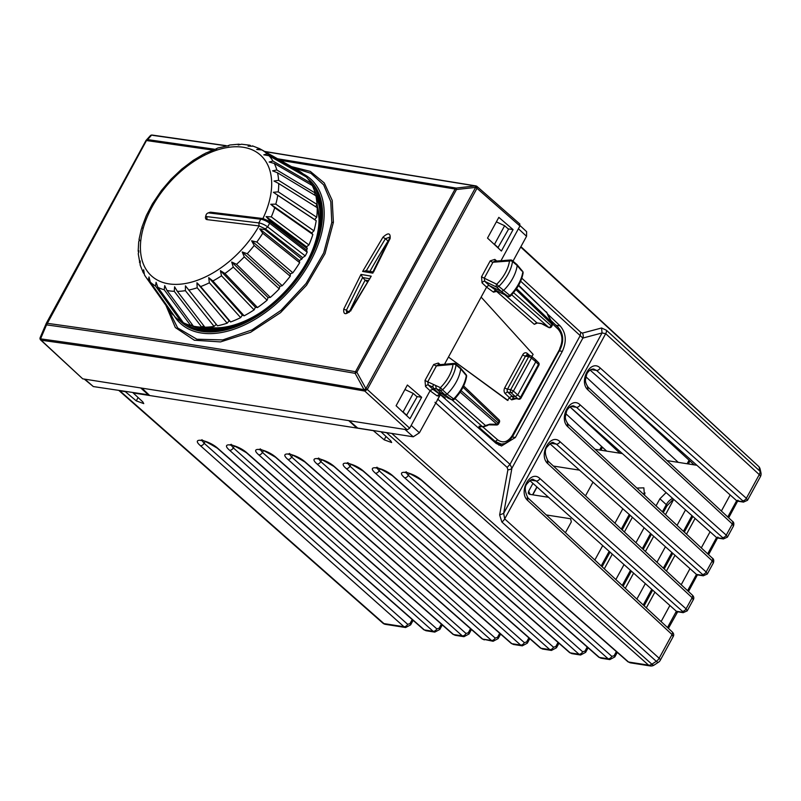 <?xml version="1.0" encoding="UTF-8"?>
<svg xmlns="http://www.w3.org/2000/svg" width="801" height="801" viewBox="0 0 801 801"><rect width="100%" height="100%" fill="white"/><g stroke="black" fill="none" stroke-linecap="round" stroke-linejoin="round"><path stroke-width="1.2" d="M406.177 472.69L408.31 475.353A3.294 2.013 131.6 0 1 404.615 477.776C394.112 468.825 412.545 471.719 422.117 480.53L628.525 662.006L648.58 665.15L386.623 432.74L387.424 432.75M630.167 662.797L628.525 662.006A3.294 1.982 131.3 0 1 627.844 661.696L630.157 662.797L650.212 665.941A5.487 4.065 98.9 0 1 648.58 665.15A5.487 3.354 -48.4 0 0 651.894 664.209L656.289 661.326A5.487 3.364 -47.9 0 0 659.133 658.242L504.7 518.888L503.659 513.391L499.644 514.933L507.894 469.776A5.487 3.615 10.3 0 0 511.909 468.235L582.878 338.072L520.65 281.211M507.894 469.776L507.153 467.424L509.997 464.34L511.909 468.235L503.659 513.391L602.042 332.966L605.696 333.667L759.268 474.613L746.352 498.292L600.229 368.019C590.687 358.478 578.012 381.727 588.174 390.127L732.334 524.004L726.257 535.148L580.134 404.865C570.592 395.334 557.917 418.573 568.079 426.973L712.239 560.86L706.162 571.994A3.294 2.023 131.7 0 1 702.467 574.417L556.355 444.134A3.294 2.023 131.7 0 0 560.049 441.721L706.162 571.994L707.293 574.047M437.216 400.14L440.099 395.003M386.623 432.74L381.126 431.759M119.139 390.618L125.397 391.709L136.27 400.88L143.749 403.604L142.828 401.912L133.156 392.931L373.316 430.648L384.18 439.819L386.012 436.465M381.066 431.869L390.738 440.85L391.659 442.542L384.18 439.819M547.584 314.002L560.159 325.927C566.117 332.926 566.838 341.396 562.342 351.349L515.373 437.496L501.516 445.987L496.109 443.394L440.29 394.663M498.903 445.206L503.509 443.674M406.958 415.519L403.093 411.954L413.206 393.401L417.121 396.865L406.477 415.439M403.093 411.954L402.372 411.604M348.745 420.625L356.775 428.054L357.066 427.514M149.697 395.524L141.987 388.155M721.381 511.038L730.172 494.938L736.65 500.705A3.294 2.433 98.9 0 0 736.73 500.785A3.294 2.433 98.9 0 0 737.611 501.186A3.294 2.433 98.9 0 0 737.621 501.186L743.468 502.097A3.294 2.433 98.9 0 0 743.528 502.107M736.389 502.107L736.65 500.715L738.081 500.265M728.67 517.806L737.611 501.186M701.296 547.894L710.076 531.784L716.555 537.561A3.294 2.433 98.9 0 0 716.645 537.631A3.294 2.433 98.9 0 0 717.516 538.032A3.294 2.433 98.9 0 0 717.536 538.032L723.383 538.953A3.294 2.433 98.9 0 0 723.433 538.963M716.294 538.953L716.555 537.561L717.986 537.111M687.588 590.677L696.459 574.407A3.294 2.433 98.9 0 0 696.55 574.487A3.294 2.433 98.9 0 0 697.411 574.878A3.294 2.433 98.9 0 0 697.441 574.888L703.288 575.799A3.294 2.433 98.9 0 0 703.338 575.809M696.199 575.809L696.47 574.417L697.781 574.938M676.455 611.343L676.364 611.263A3.294 2.433 98.9 0 0 676.455 611.333A3.294 2.433 98.9 0 0 677.316 611.734A3.294 2.433 98.9 0 0 677.346 611.734L683.193 612.655A3.294 2.433 98.9 0 0 683.243 612.665M676.414 611.303L677.666 611.804L668.394 628.364M676.374 611.263L676.104 612.655M601.581 327.989L602.042 332.966L582.878 338.072A5.487 5.186 75.1 0 0 582.417 333.096L601.581 327.989L606.407 330.242L759.969 471.188A5.487 3.354 132.5 0 1 759.268 474.613A5.487 1.602 -151.4 0 1 760.409 476.645L747.503 500.315L746.352 498.292A3.294 2.023 -48.3 0 1 742.657 500.715L596.535 370.432A3.294 2.023 -48.3 0 0 600.229 368.019M667.083 460.605L696.92 465.291M595.143 449.311L622.367 453.586M661.105 621.596L669.886 605.486L529.791 480.58M681.2 584.74L689.981 568.63L549.887 443.724M594.833 560.039L602.712 545.591M614.928 523.193L622.808 508.745M636.855 488.049L643.854 487.849L644.435 495.078M604.294 568.83L612.304 554.142M624.39 531.974L632.389 517.296M615.859 579.564L624.019 564.585M635.944 542.718L644.114 527.739M656.039 505.862L659.904 498.783L666.112 492.585M673.721 499.373L665.501 514.653M625.311 588.345L633.611 573.136M645.406 551.499L653.696 536.29M636.875 599.088L645.326 583.589M656.97 562.232L665.421 546.733M677.055 525.386L685.516 509.887M646.327 607.869L654.918 592.129M666.422 571.023L675.003 555.283M686.517 534.167L695.098 518.437M548.545 497.301L529.361 494.287L528.239 493.136L528.68 491.183L532.935 483.383M553.411 466.062L579.534 470.157M585.501 495.859L592.98 482.152M546.282 514.943L570.632 518.768L571.313 521.882L565.406 532.715M569.982 406.878L710.076 531.784M413.206 393.401L404.936 389.526M606.667 451.113L565.846 413.727M569.952 406.898L619.914 453.196M585.952 376.82L678.247 462.357M694.167 464.86L610.923 388.615M590.067 370.032L730.172 494.938M713.371 562.903C714.102 560.52 713.741 558.918 712.269 558.087L712.269 558.087A3.294 2.002 -47.1 0 1 712.239 560.86L713.371 562.903L707.313 574.017L703.288 575.799A3.294 2.433 98.9 0 1 702.307 575.328L696.459 574.407L689.981 568.63M667.493 627.523L676.364 611.263L669.886 605.486M498.382 247.849L494.517 244.285L504.63 225.732L508.545 229.196L497.902 247.769M504.63 225.732L496.37 221.857M494.517 244.285L493.796 243.935M212.405 150.037L146.473 140.545A2.193 0.641 -151.4 0 0 145.882 140.676A2.193 0.641 -151.4 0 0 145.862 140.726L147.564 139.594L146.473 140.545L46.528 324.876C147.104 338.913 249.982 355.073 355.153 373.356L356.856 372.215A2.193 0.641 -151.4 0 0 355.504 371.724L355.153 373.356L364.775 391.058L407.208 429.807L349.236 420.705L357.727 428.084L413.256 436.805L419.414 432.78L440.74 394.032M40.19 337.531L46.238 323.434L40.19 337.531A2.193 2.193 0 0 0 40.05 337.952A2.193 2.083 -168.4 0 1 40.16 337.601M280.3 160.31L455.118 189.026L355.504 371.724C250.312 353.451 147.434 337.291 46.848 323.254A2.193 0.641 -151.4 0 0 46.258 323.374A2.193 0.641 -151.4 0 0 46.238 323.434L46.528 324.876L40.551 338.853L41.191 340.225L40.481 339.684M145.912 140.636L146.183 140.245A2.193 2.193 0 0 0 145.882 140.676L46.258 323.374A2.193 2.193 0 0 0 46.168 323.564M455.118 189.026L456.19 188.065L456.48 189.517A2.193 0.641 -151.4 0 0 455.118 189.026M264.58 151.429L475.854 185.892A2.193 2.193 0 0 1 476.455 186.092L476.515 186.112A2.193 2.193 0 0 1 476.985 186.433L476.455 186.092L475.574 187.384L475.283 185.932L456.19 188.065L277.567 158.768M149.947 136.23L151.649 135.099L147.564 139.594L214.458 149.226M40.26 337.401L40.551 338.853C145.892 353.461 253.777 370.402 364.185 389.686L365.937 388.575L364.825 391.078L367.289 389.466A2.193 0.641 -151.4 0 0 365.937 388.575L475.634 187.404L456.48 189.517L356.856 372.215L365.887 388.545L364.775 391.058C254.368 371.774 146.513 354.833 41.191 340.225A2.193 2.083 -168.4 0 1 40.05 337.962L40.05 337.972A2.193 2.193 0 0 0 40.711 340.024L82.733 378.843L349.236 420.705M225.892 145.762L152.891 135.379A2.193 2.093 -169 0 0 151.609 135.149M475.283 185.932L264.881 151.599M476.525 186.232L476.985 188.305A2.193 0.641 -151.4 0 0 475.634 187.404L476.515 186.112M460.405 367.899L455.729 363.904A2.193 2.193 0 0 0 454.107 363.394L438.097 364.825L436.445 365.897A2.193 0.641 28.6 0 1 433.701 364.505L425.001 380.445L425.531 386.513L430.077 390.768L409.671 428.195L407.208 429.807M501.066 260.705L494.618 261.186L492.965 262.237A2.193 0.641 28.6 0 1 490.222 260.856L481.521 276.796L482.042 282.863L486.587 287.128L444.535 364.245M409.671 428.195L367.289 389.466L476.985 188.305L519.929 225.982L500.995 260.705M501.406 251.033L487.519 238.087L498.823 217.361L513.081 229.617L501.406 251.033M421.656 397.286L409.972 418.703L396.095 405.757L407.389 385.021L421.656 397.286L416.72 396.505M519.929 225.982L519.479 223.91M84.245 379.083L93.327 386.563L149.056 394.913M140.706 387.954L148.856 395.283M425.531 386.513A2.193 1.302 133.1 0 1 428.255 384.981L432.8 389.236L430.077 390.768L430.718 389.957M425.001 380.445L427.744 381.837L428.255 384.981L432.82 387.073M433.701 364.505L438.327 363.043L439.108 365.126M507.984 400.44L448.46 357.046L507.444 400.35L509.496 397.676L505.291 393.722A4.385 3.244 98.9 0 1 504.76 387.744L522.723 354.783A4.385 3.244 98.9 0 1 527.278 353.401L529.841 355.614M537.371 323.003L534.297 324.325L536.75 322.703L504.74 294.758M531.894 356.605L533.106 354.372L481.141 297.121M482.042 282.863A2.193 1.302 133.1 0 1 484.795 281.351L489.321 285.597L488.199 285.637L486.587 287.128L487.228 286.317M481.521 276.796L484.265 278.187L484.795 281.351L496.72 287.138A2.193 1.722 -64.1 0 1 496.72 284.235L484.265 278.187L492.965 262.237L500.785 261.657L500.945 260.816L505.731 260.355M490.222 260.856L494.838 259.394L495.599 261.486M512.98 261.176L526.557 236.295L518.427 228.746M520.099 225.622L526.617 231.679L526.557 236.295M435.894 390.658L432.79 389.226L439.619 394.202L437.006 395.824L439.419 396.105M440.93 394.803L440.049 394.402M433.752 384.59L432.74 386.212L433.661 388.545L436.255 388.655L440.44 390.578L444.976 394.823L440.73 392.87L436.255 388.655L435.614 385.451L440.42 387.654A30.588 18.523 -47.9 0 0 453.006 364.405L436.445 365.897L427.744 381.837L435.614 385.451M496.53 290.743L489.321 285.597L501.256 291.394L507.834 296.24L496.149 290.563A2.193 1.392 -54 0 0 493.516 292.175L497.381 291.184M496.77 290.883L496.99 291.754L534.297 324.325M537.201 322.983L540.915 323.364A2.193 1.622 98.9 0 0 541.556 323.664L541.556 323.664A2.193 1.622 98.9 0 0 541.576 323.664L537.04 322.913M500.705 443.834L495.218 441.471L497.661 439.849L482.883 426.943M493.616 441.221L495.218 441.471L478.948 427.273A2.193 1.352 -48.9 0 0 480.66 426.593M535.338 359.729L535.789 361.802L538.432 364.435A2.193 0.641 -151.4 0 1 538.883 365.236A2.193 2.193 0 0 0 538.502 362.633A2.193 1.332 134.9 0 1 538.432 364.435L520.5 397.326L517.706 394.963L535.789 361.802L531.413 358.067A2.193 1.312 -49.5 0 0 531.413 356.195A2.193 1.312 -49.5 0 0 530.953 355.994A2.193 1.622 98.9 0 0 530.312 355.684A2.193 1.622 98.9 0 0 528.68 356.685A2.193 0.641 28.6 0 1 531.413 358.067L513.441 391.018A2.193 1.292 132.8 0 1 510.978 392.63A2.193 1.622 -81.1 0 1 510.708 389.646L513.441 391.018L517.706 394.963L515.243 396.575L511.959 396.064L509.496 397.676M515.954 398.728L511.649 399.849A2.193 1.362 129.9 0 1 514.082 398.207L514.713 398.498M448.129 398.107L440.73 392.87L438.287 392.901L433.671 388.555M460.715 368.911L456.029 364.916A32.781 19.855 132.1 0 1 442.553 389.837L447.088 394.092A32.921 19.935 132.1 0 0 460.715 368.911L466.302 375.599A31.97 19.364 132.1 0 1 453.686 398.908L451.554 399.679A2.193 1.712 114.7 0 0 451.774 399.809A2.193 2.193 0 0 0 454.257 399.349L447.078 394.102L444.986 394.823L451.554 399.679L447.709 397.917M495.048 442.472L500.004 443.754M518.627 399.228A2.193 2.193 0 0 0 520.95 398.127A2.193 0.641 28.6 0 0 520.5 397.326A2.193 1.382 130.2 0 1 518.057 398.958L514.663 398.487M496.34 290.673L508.044 296.36A2.193 1.722 115.9 0 1 507.834 296.24L509.977 295.499L498.833 286.428L496.72 287.138L501.256 291.394L503.358 290.683A32.921 19.935 -47.9 0 0 517.186 265.531L521.741 270.948M503.218 261.476L505.041 260.405L510.617 259.985A2.193 1.472 -94.3 0 0 509.486 261.006L500.785 261.657M518.447 285.607L547.153 313.111L518.658 285.236M454.988 398.598L485.746 425.731L482.422 426.663L452.114 399.929M447.679 397.887L448.82 398.017M465.241 374.357L466.302 375.599A2.193 1.292 -171.5 0 1 466.613 376.43A2.193 2.193 0 0 0 466.102 374.668M540.915 323.364L543.078 324.185M513.531 292.655L551.158 325.767A2.193 1.372 131.4 0 1 548.695 327.379L548.585 327.419A2.193 2.193 0 0 0 551.599 326.558L552.42 325.066A2.193 2.193 0 0 0 552.37 322.883L552.269 322.903A2.193 1.342 133.9 0 1 551.969 324.265A2.193 0.641 28.6 0 1 552.42 325.066M546.522 311.929L547.664 314.382A2.193 1.602 167.6 0 0 547.664 314.382L547.664 314.382A2.193 1.602 167.6 0 0 547.293 313.742L547.554 314.082M486.507 425.231L489.852 424.17L487.358 425.571A2.193 0.691 -123.2 0 1 486.507 425.231L485.746 425.731L486.688 425.401M489.852 424.17L496.98 424.3A2.193 1.372 -48.8 0 0 498.102 423.058L498.923 421.556A2.193 1.342 -46.3 0 0 498.953 419.714L463.639 385.952M510.617 259.985A2.193 2.193 0 0 1 512.209 260.505L511.469 260.305L512.51 261.537A2.193 1.302 -172 0 0 509.486 261.006A30.588 18.523 -47.9 0 1 496.72 284.235L498.833 286.428A32.781 19.855 -47.9 0 0 512.51 261.537L517.186 265.521M515.894 289.592L551.969 324.265L551.158 325.767L551.599 326.558M516.575 288.61L552.269 322.903L548.525 316.685M460.175 392.079L496.98 424.3A2.193 0.521 -88.9 0 1 496.58 425.001L489.431 424.86M463.018 387.233L498.923 421.556L499.363 422.357L498.552 423.859A2.193 0.641 28.6 0 0 498.102 423.058L461.096 390.648M369.862 278.788L362.623 277.536L365.156 280.16L368.15 280.63M349.777 311.088A410.412 248.55 -47.9 0 1 365.156 280.16L367.439 281.892M388.685 240.27A2.743 1.662 -47.9 0 0 388.105 240.991A410.412 248.55 -47.9 0 0 369.952 271.389M508.144 228.836L513.081 229.617M293.697 167.88L310.948 173.316L323.634 184.841L330.783 201.632L331.784 222.458L323.714 252.916L306.032 283.534L281.021 310.337L252.025 329.922L222.758 339.924L196.916 339.224L177.652 327.949L167.369 307.404M291.494 166.628L310.307 171.394L324.265 182.948L332.205 200.38L333.396 222.318L324.986 253.727L306.553 285.236L280.55 312.64L250.553 332.335L220.525 341.907L194.353 340.235L175.339 327.549L165.947 305.391M361.001 274.413L343.739 309.116L346.412 310.197L346.703 312.73L350.347 310.327L371.223 276.175L361.001 274.413L362.603 277.516L346.412 310.197L349.166 312.41M343.739 309.126C343.299 314.743 345.692 315.143 350.928 310.337L371.223 276.175M388.275 241.161L385.401 238.708L389.666 237.156L389.386 238.718L372.845 272.07M372.865 273.151L362.623 271.439L382.928 237.246C388.175 232.44 390.568 232.841 390.127 238.458L373.506 272.11M389.707 239.469L390.127 238.458L389.707 239.469M362.623 271.439L366.217 270.878L385.401 238.708L382.928 237.246M263.008 218.543L269.326 221.316L269.607 223.229L307.173 252.205L305.241 255.899L302.648 257.652L265.361 228.896L259.144 225.942L258.813 222.918A7.68 2.403 27.6 0 1 267.674 226.923L269.607 223.229A7.68 2.403 27.6 0 0 260.746 219.224L208.681 212.916A2.193 1.332 -47.9 0 0 207.92 213.026A2.193 1.332 -47.9 0 0 206.237 214.578A2.193 1.332 -47.9 0 0 206.017 215.139A2.193 1.332 -47.9 0 0 206.748 216.61L258.813 222.918L260.746 219.224L262.918 218.543A81.352 49.272 -47.9 0 0 216.761 150.147A81.352 49.272 -47.9 0 0 141.286 236.936A81.352 49.272 -47.9 0 0 195.334 280.991A81.352 49.272 -47.9 0 0 259.063 225.932L207.089 219.624L206.748 216.61M305.241 255.899L267.674 226.923L265.361 228.896M203.714 325.697L201.792 327.178L174.278 291.334L174.598 286.808L177.371 291.374L204.886 327.219A96.02 58.153 -47.9 0 0 214.097 326.407L185.381 290.663L185.442 285.847L217.431 325.807A96.02 58.153 -47.9 0 0 227.104 323.214A96.02 58.153 -47.9 0 0 227.184 323.193L229.166 320.821L230.648 321.962A96.02 58.153 -47.9 0 0 240.65 317.627L209.361 282.793L208.711 277.657L212.866 280.991A86.758 52.536 -47.9 0 0 221.507 275.824L220.405 270.658L224.931 273.491A86.758 52.536 -47.9 0 0 233.271 267.093L231.689 262.007L236.515 264.31A86.758 52.536 -47.9 0 0 244.275 256.881L242.202 251.955L247.249 253.717A86.758 52.536 -47.9 0 0 254.207 245.476L251.624 240.801L256.811 242.042A86.758 52.536 -47.9 0 0 262.758 233.241L259.664 228.886L264.911 229.637A86.758 52.536 -47.9 0 0 265.341 228.886M227.184 323.193L197.196 287.789L196.936 282.763L200.661 286.568A86.758 52.536 -47.9 0 0 209.361 282.793M302.648 257.652A96.02 58.153 132.1 0 1 301.837 259.083L264.911 229.637M316.695 217.241L278.257 191.839A86.758 52.536 -47.9 0 0 278.728 183.529L317.226 207.689A96.02 58.153 -47.9 0 1 316.695 217.241L314.683 219.594L316.205 220.706A96.02 58.153 -47.9 0 1 313.942 230.868L311.709 232.991L312.861 234.493A96.02 58.153 -47.9 0 1 308.936 244.956L306.543 246.778L266.102 216.58L269.667 220.545L307.294 248.63L306.543 246.778M307.173 252.205L306.603 250.082A96.02 58.153 -47.9 0 0 307.294 248.63M301.837 259.083L299.354 260.545L259.664 228.886M240.65 317.627L242.333 315.093L244.145 315.824A96.02 58.153 -47.9 0 0 254.087 309.887L255.429 307.274L257.511 307.554A96.02 58.153 -47.9 0 0 267.093 300.205L268.055 297.592L270.337 297.411A96.02 58.153 -47.9 0 0 279.259 288.871L279.809 286.347L282.232 285.707A96.02 58.153 -47.9 0 0 290.232 276.245L290.352 273.862L292.846 272.801A96.02 58.153 -47.9 0 0 299.674 262.688L299.354 260.545M214.097 326.407L216.24 324.335M192.2 324.545L190.638 325.496L164.225 289.782L164.706 285.607L166.978 290.453L193.401 326.167A96.02 58.153 -47.9 0 0 201.792 327.178M148.425 280.23A86.758 52.536 -47.9 0 1 145.882 277.086L144.47 274.923A86.758 52.536 -47.9 0 0 145.882 277.086L170.202 311.399A96.02 58.153 -47.9 0 0 173.106 314.983L148.425 280.23L149.006 276.956L150.278 282.092L174.958 316.856A96.02 58.153 -47.9 0 0 180.986 321.381L155.514 286.037L156.095 282.292L157.857 287.329L183.319 322.673A96.02 58.153 -47.9 0 0 190.638 325.496M180.986 321.381L182.057 320.911M304.38 175.86L304.54 175.139A96.02 58.153 -47.9 0 0 298.523 170.603L261.937 149.937L256.7 149.487L259.594 148.646L252.445 145.882M310.428 184.44L310.938 183.109A96.02 58.153 -47.9 0 0 306.393 177.001L269.026 155.744L263.789 154.813L267.174 153.882A86.758 52.536 -47.9 0 0 261.937 149.937M314.202 194.813L315.163 192.991A96.02 58.153 -47.9 0 0 312.25 185.502L274.282 163.444L269.136 162.012L272.971 161.051A86.758 52.536 -47.9 0 0 269.026 155.744M315.614 206.678L317.106 204.485A96.02 58.153 -47.9 0 0 315.894 195.824L277.546 172.796L272.57 170.833L276.826 169.962A86.758 52.536 -47.9 0 0 274.282 163.444M269.326 221.316L306.603 250.082M207.92 213.026L209.421 212.465A4.385 2.653 -47.9 0 1 210.943 212.235L262.918 218.543M312.861 234.493L274.723 207.769L270.718 204.255L275.804 204.155A86.758 52.536 -47.9 0 0 277.767 195.304L273.371 192.29L278.257 191.839M278.728 183.529L274.002 181.036L278.608 180.335A86.758 52.536 -47.9 0 0 277.546 172.796M253.226 146.193L248.08 146.162L250.473 145.522L249.652 145.191L241.572 144.22L238.197 144.971L238.898 144.19L229.847 145.001L227.344 145.922L228.736 145.912M239.759 144.43L238.898 144.19M218.062 147.955L227.344 145.922M308.936 244.956L271.309 216.881L266.102 216.58M206.017 215.139L205.607 216.691A4.385 2.653 -47.9 0 0 207.089 219.624M230.648 321.962L200.661 286.568M242.333 315.093L208.711 277.657M244.145 315.824L212.866 280.991M254.087 309.887L221.507 275.824M255.429 307.274L220.405 270.658M257.511 307.554L224.931 273.491M267.093 300.205L233.271 267.093M268.055 297.592L231.689 262.007M270.337 297.411L236.515 264.31M279.259 288.871L244.275 256.881M279.809 286.347L242.202 251.955M282.232 285.707L247.249 253.717M290.232 276.245L254.207 245.476M290.352 273.862L251.624 240.801M292.846 272.801L256.811 242.042M299.674 262.688L262.758 233.241M205.537 153.171L204.085 154.122L204.585 154.983M203.694 154.122L193.291 160.33L181.757 169.081M181.877 168.971L171.054 179.204L161.482 190.408L152.38 203.905M146.723 214.728L145.902 216.56M141.907 227.244L145.982 216.4M142.728 228.205L142.077 227.514L141.326 229.186L139.024 239.509L139.674 240.67M138.693 241.882L139.414 239.489M138.723 252.445L138.793 250.743L138.162 251.254L138.703 241.782M139.915 263.199L138.263 253.827L138.793 250.743M139.434 262.217L140.215 260.936L140.135 264.951L143.169 272.53L143.659 269.767L144.47 274.923M217.662 148.065L215.859 149.006L216.781 149.407M205.376 153.251L215.859 149.006M229.166 320.821L196.936 282.763M311.709 232.991L270.718 204.255M313.942 230.868L275.804 204.155M316.205 220.706L277.767 195.304M314.683 219.594L273.371 192.29M317.106 204.485L278.608 180.335M315.163 192.991L276.826 169.962M310.938 183.109L272.971 161.051M304.54 175.139L267.174 153.882M261.526 149.737L259.594 148.646M143.83 273.471L143.169 272.53M207.069 327.148A87.79 53.166 -47.9 0 0 236.615 324.205A87.79 53.166 -47.9 0 0 261.456 311.899M307.534 260.856A87.79 53.166 -47.9 0 0 316.986 204.655M203.043 326.217A87.79 53.166 -47.9 0 0 204.395 326.578M650.212 665.941A5.487 5.487 0 0 0 654.067 665.11A5.487 1.732 56.8 0 1 651.894 664.209L391.789 433.441M654.067 665.11L658.472 662.237A5.487 1.732 56.8 0 1 656.289 661.326L501.857 521.982L499.644 514.933M507.153 467.424L434.973 402.292M501.857 521.982A5.487 3.364 -47.9 0 0 504.7 518.888L605.696 333.667A5.487 3.354 132.5 0 0 606.407 330.242M582.417 333.096L580.805 332.355L580.104 335.779L509.997 464.34L437.817 399.198M119.019 390.598L382.798 623.078A5.487 3.324 -48.6 0 0 383.939 623.589L119.85 390.838M382.788 623.068A5.487 5.487 0 0 0 385.571 624.38A5.487 4.065 98.9 0 1 383.939 623.589L403.994 626.742L200.45 445.706C189.947 436.755 208.38 439.649 217.952 448.46L424.36 629.936L433.161 631.318L229.617 450.292C219.114 441.341 237.547 444.235 247.119 453.036L453.526 634.522L462.327 635.904L258.783 454.868C248.28 445.917 266.713 448.81 276.285 457.621L482.693 639.098L491.494 640.48L287.949 459.454C277.446 450.502 295.879 453.396 305.451 462.197L511.859 643.684L520.66 645.065L317.116 464.039C306.613 455.088 325.046 457.972 334.618 466.783L541.025 648.259L549.826 649.641L346.282 468.615C335.779 459.664 354.212 462.557 363.784 471.368L570.192 652.845L578.993 654.227L375.449 473.201C364.946 464.25 383.379 467.143 392.951 475.944L599.358 657.421L608.159 658.802L404.615 477.776M560.049 441.721C550.497 432.18 537.821 455.429 547.994 463.829L692.144 597.706L686.067 608.84L539.954 478.567C530.402 469.036 517.736 492.275 527.899 500.675L672.049 634.562L659.133 658.242A5.487 1.602 28.6 0 1 660.284 660.264A5.487 5.487 0 0 1 658.472 662.237M138.102 397.526L136.27 400.88M385.571 624.38L405.626 627.523L403.994 626.742A3.294 2.013 131.6 0 0 407.679 624.319L204.145 443.283A3.294 2.013 131.6 0 1 200.45 445.706M217.952 448.46L217.271 448.149C206.037 441.461 200.62 438.948 201.011 440.6L202.032 439.699M202.012 440.62L204.145 443.283L205.176 441.381M426.002 630.727L424.36 629.936A3.294 1.982 131.3 0 1 423.679 629.636L426.002 630.727L434.793 632.109L433.161 631.318A3.294 2.013 131.6 0 0 436.845 628.895L233.311 447.869A3.294 2.013 131.6 0 1 229.617 450.292M247.119 453.036L246.438 452.735C235.204 446.047 229.787 443.524 230.177 445.186L231.199 444.275M231.179 445.206L233.311 447.869L234.343 445.967M455.168 635.303L453.526 634.522A3.294 1.982 131.3 0 1 452.845 634.212L455.168 635.303L463.959 636.685M471.449 629.506L468.985 634.012L463.949 636.685L462.327 635.904A3.294 2.013 131.6 0 0 466.012 633.481L262.478 452.445A3.294 2.013 131.6 0 1 258.783 454.868M276.285 457.621L275.604 457.311C264.37 450.623 258.953 448.109 259.344 449.761L260.365 448.86M260.345 449.782L262.478 452.445L263.509 450.542M500.615 634.082L498.152 638.597L493.116 641.271L482.693 639.098A3.294 1.982 131.3 0 1 482.012 638.798L484.325 639.889M493.116 641.271L491.494 640.48A3.294 2.013 131.6 0 0 495.178 638.057L291.644 457.031A3.294 2.013 131.6 0 1 287.949 459.454M305.451 462.197L304.77 461.897C293.536 455.208 288.12 452.685 288.51 454.347L289.531 453.436M289.511 454.367L291.644 457.031L292.675 455.128M513.501 644.465L511.859 643.684A3.294 1.982 131.3 0 1 511.178 643.373L513.491 644.465L522.292 645.846L520.66 645.065A3.294 2.013 131.6 0 0 524.345 642.642L320.811 461.606A3.294 2.013 131.6 0 1 317.116 464.039M334.618 466.783L333.937 466.472C322.703 459.784 317.286 457.271 317.677 458.923L318.698 458.022M318.678 458.943L320.811 461.606L321.842 459.704M542.667 649.05L541.025 648.259A3.294 1.982 131.3 0 1 540.345 647.959L542.657 649.05L551.458 650.432L549.826 649.641A3.294 2.013 131.6 0 0 553.511 647.218L349.977 466.192A3.294 2.013 131.6 0 1 346.282 468.615M363.784 471.368L363.103 471.058C351.869 464.37 346.453 461.847 346.843 463.509L347.864 462.598M347.844 463.529L349.977 466.192L351.008 464.29M571.834 653.636L570.192 652.845A3.294 1.982 131.3 0 1 569.511 652.535L571.824 653.636L580.615 655.018L578.993 654.227A3.294 2.013 131.6 0 0 582.677 651.804L379.143 470.768A3.294 2.013 131.6 0 1 375.449 473.201M392.951 475.944L392.27 475.634C381.036 468.945 375.619 466.432 376.009 468.084L377.031 467.183M377.011 468.104L379.143 470.768L380.175 468.865M601 658.212L599.358 657.421A3.294 1.982 131.3 0 1 598.677 657.12L600.99 658.212L609.781 659.593L608.159 658.802A3.294 2.013 131.6 0 0 611.844 656.379L408.31 475.353L409.341 473.451M422.117 480.53L421.436 480.22C410.202 473.531 404.785 471.008 405.176 472.67L406.197 471.759M627.844 661.696L421.436 480.22M539.954 478.567A3.294 2.023 131.7 0 1 536.259 480.99L533.356 479.569C532.515 478.517 530.412 479.899 527.058 483.744C524.395 486.567 524.695 491.293 527.929 497.902L672.089 631.789A3.294 2.002 -47.1 0 0 672.079 631.789A3.294 2.002 -47.1 0 1 672.049 634.562L673.18 636.605L660.284 660.264M599.629 450.012L601.181 447.168A3.294 0.961 28.6 0 1 601.871 448.39L602.362 447.178M687.128 463.759L688.68 460.905A3.294 0.961 28.6 0 1 689.371 462.127L689.861 460.915M760.139 469.146A5.487 4.005 167.6 0 0 759.158 467.494L759.969 471.188A5.487 4.005 167.6 0 1 760.95 472.84L760.139 469.146A5.487 5.487 0 0 0 758.497 466.282L520.91 246.648M727.779 516.975L736.65 500.705L742.497 501.626A3.294 2.433 98.9 0 0 743.468 502.097L747.503 500.305M733.466 526.047C734.197 523.674 733.836 522.072 732.364 521.241L732.364 521.241A3.294 2.002 -47.1 0 1 732.334 524.004L733.466 526.047L727.408 537.161L726.257 535.148A3.294 2.023 -48.3 0 1 722.562 537.561L576.44 407.288A3.294 2.023 -48.3 0 0 580.134 404.865M707.683 553.831L716.555 537.561L722.402 538.482A3.294 2.433 98.9 0 0 723.373 538.953A3.294 2.433 98.9 0 0 723.383 538.953M687.198 610.893L686.067 608.84A3.294 2.023 131.7 0 1 682.372 611.263L536.259 480.99L530.582 480.099M550.677 443.243L556.355 444.134L553.441 442.723C552.61 441.661 550.507 443.053 547.143 446.888C544.49 449.721 544.78 454.437 548.024 461.056L692.174 594.943A3.294 2.002 -47.1 0 1 692.144 597.706L693.276 599.749L687.218 610.863L683.193 612.655A3.294 2.433 98.9 0 1 682.212 612.174L682.372 611.263M676.364 611.263L682.212 612.174M617.281 652.404L614.818 656.92A3.294 0.961 -151.4 0 0 614.127 655.699L611.844 656.379M616.359 651.603L614.127 655.699M588.114 647.829L585.651 652.334A3.294 0.961 -151.4 0 0 584.96 651.113L582.677 651.804M587.193 647.018L584.96 651.113M558.948 643.243L556.485 647.759A3.294 0.961 -151.4 0 0 555.794 646.537L553.511 647.218M558.027 642.442L555.794 646.537M529.781 638.667L527.318 643.173A3.294 0.961 -151.4 0 0 526.627 641.951L524.345 642.642M528.86 637.856L526.627 641.951M498.152 638.597A3.294 0.961 -151.4 0 0 497.461 637.376L495.178 638.057M499.694 633.281L497.461 637.376M468.985 634.012A3.294 0.961 -151.4 0 0 468.295 632.79L466.012 633.481M470.527 628.695L468.295 632.79M442.282 624.92L439.819 629.436A3.294 0.961 -151.4 0 0 439.128 628.214L436.845 628.895M441.361 624.119L439.128 628.214M413.116 620.344L410.653 624.85A3.294 0.961 -151.4 0 0 409.962 623.629L407.679 624.319M412.195 619.533L409.962 623.629M536.88 486.898L532.585 494.788M645.085 493.036A10.073 6.098 -47.9 0 0 643.163 493.897M629.256 514.492L621.286 529.101M609.16 551.348L601.201 565.947M672.57 498.352A10.073 6.098 -47.9 0 0 666.292 504.65A3.294 0.961 28.6 0 1 666.953 505.852L663.278 512.59M659.904 498.783L666.292 504.65L662.407 511.769M650.562 533.486L642.312 548.625M630.467 570.342L622.217 585.471M691.964 515.634L683.423 531.293M671.869 552.49L663.328 568.149M651.774 589.336L643.233 604.995M570.763 406.397L576.44 407.288L573.536 405.867C569.321 405.666 566.467 410.863 566.557 411.464L565.506 416.109C564.985 418.192 565.856 420.895 568.119 424.2M567.398 423.869L568.079 426.973M547.994 463.829L547.313 460.715M527.899 500.675L527.218 497.571M590.858 369.541L596.535 370.432L593.631 369.021C589.416 368.81 586.562 374.007 586.642 374.618L585.601 379.263C585.08 381.346 585.952 384.039 588.214 387.354L732.364 521.241M587.493 387.023L588.174 390.127M580.805 332.355L521.801 278.197M555.994 325.276L560.159 325.927M559.348 350.878L562.342 351.349M512.34 437.016L515.373 437.496M601.181 447.168L601.471 446.357M688.68 460.905L688.97 460.094M520.69 247.038L758.497 466.292M742.497 501.626L742.657 500.715M722.402 538.482L722.562 537.561M702.307 575.328L702.467 574.417M528.68 491.183L530.092 494.397M173.577 314.903A97.211 58.873 -47.9 0 0 257.441 317.887A97.211 58.873 -47.9 0 0 323.764 221.176A97.211 58.873 -47.9 0 0 303.189 173.927M179.744 320.61A95.659 57.932 -47.9 0 0 262.638 312.67A95.659 57.932 -47.9 0 0 322.132 221.316A95.659 57.932 -47.9 0 0 307.854 178.683M185.101 323.514A94.378 57.151 -47.9 0 0 266.202 309.106A94.378 57.151 -47.9 0 0 321.101 221.717A94.378 57.151 -47.9 0 0 310.878 183.259M190.858 325.356A92.826 56.21 -47.9 0 0 237.146 324.765A92.826 56.21 -47.9 0 0 317.847 235.364A92.826 56.21 -47.9 0 0 320.24 222.538A92.826 56.21 -47.9 0 0 314.192 190.017M316.035 196.485A90.743 54.959 -47.9 0 1 319.799 224.3A90.743 54.959 132.1 0 1 317.647 236.105M199.289 327.028L217.091 329.111L237.867 324.495A90.743 54.959 132.1 0 1 198.288 326.928M145.862 140.726L46.298 323.324M82.733 378.843L41.181 340.245A2.193 2.083 -168.4 0 1 40.05 337.972M438.327 363.043L440.2 364.635M494.838 259.394L496.74 261.026M413.256 436.805L405.016 429.466M93.327 386.563L84.916 379.193M437.006 395.824L430.077 390.778M419.414 432.78L411.173 425.431M511.649 399.849L508.945 397.586M559.549 349.466L512.39 435.333C508.004 442.082 503.098 443.584 497.661 439.849M559.719 348.535C563.163 340.926 562.602 334.448 558.057 329.101L552.69 324.005M493.516 292.175L486.587 287.138M454.107 363.394A2.193 1.462 84.9 0 0 453.006 364.405A2.193 1.312 -172.6 0 1 456.029 364.916L454.968 363.704M550.918 320.46L558.097 327.269A2.193 1.332 133.5 0 1 558.057 329.101M558.097 327.269C563.413 333.566 564.104 340.926 560.179 349.346L512.85 436.144A2.193 0.641 -151.4 0 0 512.39 435.333M511.519 396.064L514.082 398.207L518.057 398.958L510.978 392.63L507.784 392.13A2.193 1.322 -46.8 0 0 505.291 393.722M511.959 396.064L507.784 392.13A2.193 1.622 98.9 0 1 507.514 389.136A2.193 0.641 28.6 0 1 504.76 387.744M535.779 359.919L531.403 356.185A2.193 2.193 0 0 0 530.312 355.684L527.118 355.183A2.193 1.622 98.9 0 0 525.476 356.185L528.68 356.685L510.708 389.646L507.514 389.136L525.476 356.185A2.193 0.641 28.6 0 1 522.723 354.783M527.218 355.203A2.193 1.342 130.9 0 1 527.278 353.401M483.103 426.973A2.193 1.622 -81.1 0 1 483.063 426.963A2.193 1.622 -81.1 0 1 482.422 426.663L479.148 426.142L478.948 427.273M440.42 387.654A2.193 1.712 114.7 0 0 440.44 390.578L442.553 389.837L440.42 387.654M543.198 324.245L548.695 327.379L511.659 294.778M479.148 426.142L483.063 426.963L487.358 425.571M510.557 295.929C517.456 288.791 521.631 281.161 523.083 273.041A2.193 1.282 -170.9 0 0 522.773 272.22A31.97 19.364 132.1 0 1 509.977 295.499L510.557 295.929A2.193 2.193 0 0 1 508.044 296.36M548.485 316.625L547.293 313.742M552.279 322.983L547.664 314.382M315.654 195.684A90.743 54.959 -47.9 0 0 314.703 193.872M331.784 222.458L333.396 222.318M350.928 310.337L350.728 310.968M210.943 212.235L208.681 212.916M271.309 216.881A86.758 52.536 -47.9 0 0 274.723 207.769M269.306 221.306A86.758 52.536 -47.9 0 0 269.667 220.545M150.278 282.092A86.758 52.536 -47.9 0 0 155.514 286.037M157.857 287.329A86.758 52.536 -47.9 0 0 164.225 289.782M166.978 290.453A86.758 52.536 -47.9 0 0 174.278 291.334M177.371 291.374A86.758 52.536 -47.9 0 0 185.381 290.663M188.716 290.062A86.758 52.536 -47.9 0 0 197.196 287.789M217.271 448.149L423.679 629.636M246.438 452.735L452.845 634.212M275.604 457.311L482.012 638.798M304.77 461.897L511.178 643.373M333.937 466.472L540.345 647.959M363.103 471.058L569.511 652.535M392.27 475.634L598.677 657.12M600.88 450.212L601.871 448.39M688.369 463.949L689.371 462.127M708.575 554.662L717.516 538.032M697.411 574.878L688.49 591.508M537.05 487.048L532.805 494.828M644.745 494.257L644.004 494.688M630.147 515.283L622.167 529.922M610.052 552.139L602.072 566.768M673.431 499.113L666.953 505.852M651.453 534.287L643.193 549.436M631.358 571.133L623.098 586.292M692.855 516.425L684.304 532.114M672.76 553.281L664.209 568.96M652.665 590.127L644.114 605.816M712.269 558.087L568.119 424.21M410.653 624.85L405.616 627.523M439.819 629.436L434.783 632.109M527.318 643.173L522.282 645.846M556.485 647.759L551.448 650.432M585.651 652.334L580.615 655.008M614.818 656.92L609.781 659.593M672.079 631.789C673.781 633.351 674.142 634.953 673.18 636.605M760.409 476.645A5.487 5.487 0 0 0 760.95 472.84M727.408 537.161L723.373 538.953M692.174 594.943C693.876 596.505 694.237 598.107 693.276 599.749M237.146 324.765C272.42 312.21 308.956 271.729 317.847 235.364M317.456 236.836L319.779 224.41L316.235 197.477M146.183 140.245L150.268 135.749A2.193 2.193 0 0 1 152.2 135.059L226.232 145.682M476.985 186.433L519.929 224.11M512.85 436.144C508.295 442.422 504.009 444.955 499.984 443.754M439.829 394.322L441.041 394.883M497.221 443.293L495.158 442.563M445.236 397.907L438.287 392.901M466.122 374.688L460.525 368.029M548.585 327.419L541.556 323.664M538.883 365.236L520.95 398.127M538.502 362.633L535.839 359.979M447.929 398.037L451.774 399.809M466.613 376.43C465.241 384.52 461.126 392.16 454.257 399.349M499.373 422.347A2.193 2.193 0 0 0 498.933 419.704M512.199 260.505L516.885 264.51M522.602 271.289L517.005 264.63M523.083 273.041A2.193 2.193 0 0 0 522.572 271.259M496.58 425.001A2.193 2.193 0 0 0 498.552 423.859M315.224 195.424L314.533 194.192M365.606 270.668L373.146 271.929M152.47 203.754L146.713 214.768"/></g></svg>
